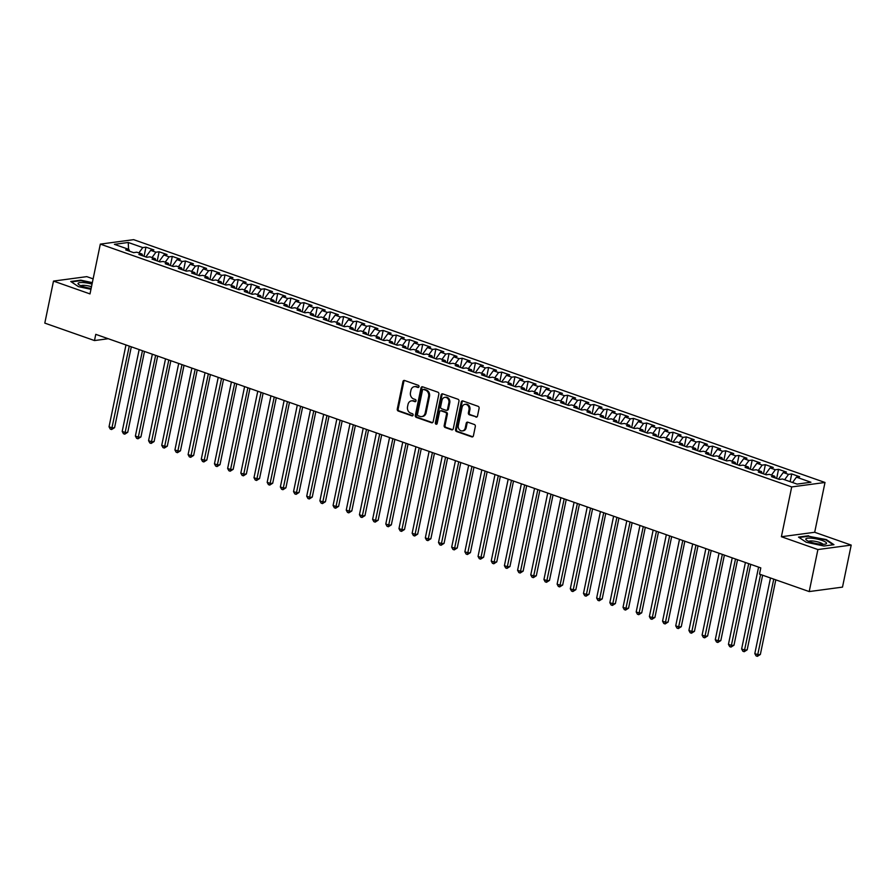 <?xml version="1.0" encoding="UTF-8"?>
<svg xmlns="http://www.w3.org/2000/svg" width="896" height="896" viewBox="0 0 896 896"><rect width="100%" height="100%" fill="white"/><g stroke="black" fill="none" stroke-linecap="round" stroke-linejoin="round"><path stroke-width="1.34" d="M419.003 386.702A1.12 0.93 -97.6 0 0 418.32 385.314L404.578 380.486A1.602 1.322 -97.6 0 0 402.965 381.562L397.275 409.058A1.602 1.322 -97.6 0 0 398.25 411.04L411.992 415.867A1.12 0.93 -97.6 0 0 412.44 413.728L410.659 413.112A5.118 4.245 -97.6 0 1 407.534 406.762L408.005 404.477A5.118 4.245 -97.6 0 1 411.466 400.859A5.118 4.245 -97.6 0 1 413.157 401.038L414.938 401.666A1.12 0.93 -97.6 0 0 415.374 399.526L413.605 398.899A5.118 4.245 -97.6 0 1 410.469 392.56L410.95 390.264A5.118 4.245 -97.6 0 1 414.411 386.646A5.118 4.245 -97.6 0 1 416.102 386.837L417.883 387.453A1.12 0.93 -97.6 0 0 419.003 386.702M475.888 417.088A1.602 1.322 -97.6 0 0 477.501 416.013L479.102 408.296A1.602 1.322 -97.6 0 0 478.117 406.325L462.851 400.96A1.602 1.322 -97.6 0 0 461.25 402.035L455.549 429.531A1.602 1.322 -97.6 0 0 456.523 431.514L471.789 436.867A1.602 1.322 -97.6 0 0 473.402 435.803L475.328 426.485A1.602 1.322 -97.6 0 0 474.354 424.502L467.824 422.206A1.602 1.322 -97.6 0 0 466.211 423.282L465.259 427.896A4.278 3.55 -97.6 0 1 462.358 430.92A4.278 3.55 -97.6 0 1 458.338 425.466L462.078 407.366A4.278 3.55 -97.6 0 1 464.979 404.342A4.278 3.55 -97.6 0 1 469 409.797L468.384 412.81A1.602 1.322 -97.6 0 0 469.358 414.792L476.784 416.965A1.602 1.322 -97.6 0 0 476.851 416.987M817.902 549.55L851.2 545.093L814.688 532.28L781.39 536.726L817.902 549.55L809.2 591.573L759.506 574.123L760.794 567.896L95.771 334.342L94.483 340.558L108.259 338.722M781.39 536.726L791.706 486.931L100.318 244.115L133.627 239.658L825.003 482.474L791.706 486.931M93.128 278.858L86.8 276.64L53.502 281.086L90.003 293.91L100.318 244.115M53.502 281.086L44.8 323.109L94.483 340.558M438.861 394.173A1.602 1.322 -97.6 0 0 437.886 392.19L422.621 386.826A1.602 1.322 -97.6 0 0 421.008 387.901L415.318 415.397A1.602 1.322 -97.6 0 0 416.293 417.379L431.558 422.744A1.602 1.322 -97.6 0 0 433.171 421.669L438.861 394.173M442.736 393.893L458.002 399.258A1.602 1.322 -97.6 0 1 458.976 401.24L453.286 428.736A1.602 1.322 -97.6 0 1 451.674 429.811L445.144 427.515A1.602 1.322 -97.6 0 1 444.17 425.533L446.477 414.378A1.602 1.322 -97.6 0 0 445.502 412.395L441.168 410.872A1.602 1.322 -97.6 0 0 439.555 411.947L437.147 423.562A1.12 0.93 -97.6 0 1 435.344 422.923L441.134 394.968A1.602 1.322 -97.6 0 1 442.736 393.893M144.054 256.301L145.947 247.15L142.755 247.576L128.251 242.48L114.397 244.339L128.89 249.424L125.698 249.861L133.605 252.638L136.797 252.202L142.072 254.061L138.869 254.486L146.776 257.264L149.979 256.838L155.243 258.686L152.051 259.112L159.958 261.89L163.15 261.464L168.426 263.312L165.234 263.738L173.141 266.515L176.333 266.09L181.608 267.938L178.416 268.374L186.323 271.152L189.515 270.715L194.79 272.574L191.587 273L199.494 275.778L202.698 275.352L207.962 277.2L204.77 277.626L212.677 280.403L215.869 279.978L221.144 281.826L217.952 282.251L225.859 285.029L229.051 284.603L234.326 286.462L231.123 286.888L239.03 289.666L242.234 289.229L247.498 291.088L244.306 291.514L252.213 294.291L255.405 293.866L260.68 295.714L257.488 296.139L265.395 298.917L268.587 298.491L273.862 300.339L270.67 300.776L278.578 303.542L281.77 303.117L287.045 304.976L283.842 305.402L291.749 308.179L294.952 307.754L300.216 309.602L297.024 310.027L304.931 312.805L308.123 312.379L313.398 314.227L310.206 314.653L318.114 317.43L321.306 317.005L326.581 318.853L323.378 319.29L331.285 322.067L334.488 321.63L339.752 323.49L336.56 323.915L344.467 326.693L347.659 326.267L352.934 328.115L349.742 328.541L357.65 331.318L360.842 330.893L366.117 332.741L362.925 333.166L370.832 335.944L374.024 335.518L379.299 337.378L376.096 337.803L384.003 340.581L387.206 340.144L392.47 342.003L389.278 342.429L397.186 345.206L400.378 344.781L405.653 346.629L402.461 347.054L410.368 349.832L413.56 349.406L418.835 351.254L415.632 351.68L423.539 354.458L426.742 354.032L432.006 355.891L428.814 356.317L436.722 359.094L439.914 358.669L445.189 360.517L441.997 360.942L449.904 363.72L453.096 363.294L458.371 365.142L455.179 365.568L463.086 368.346L466.278 367.92L471.554 369.768L468.35 370.205L476.258 372.982L479.461 372.546L484.725 374.405L481.533 374.83L489.44 377.608L492.632 377.182L497.907 379.03L494.715 379.456L502.622 382.234L505.814 381.808L511.09 383.656L507.886 384.082L515.794 386.859L518.997 386.434L524.261 388.282L521.069 388.718L528.976 391.496L532.179 391.059L537.443 392.918L534.251 393.344L542.158 396.122L545.35 395.696L550.626 397.544L547.434 397.97L555.341 400.747L558.533 400.322L563.808 402.17L560.605 402.595L568.512 405.373L571.715 404.947L576.979 406.806L573.787 407.232L581.694 410.01L584.886 409.584L590.162 411.432L586.97 411.858L594.877 414.635L598.069 414.21L603.344 416.058L600.141 416.483L608.059 419.261L611.251 418.835L616.515 420.683L613.323 421.12L621.23 423.898L624.434 423.461L629.698 425.32L626.506 425.746L634.413 428.523L637.605 428.098L642.88 429.946L639.688 430.371L647.595 433.149L650.787 432.723L656.062 434.571L652.859 434.997L660.766 437.774L663.97 437.349L669.234 439.197L666.042 439.634L673.949 442.411L677.141 441.974L682.416 443.834L679.224 444.259L687.131 447.037L690.323 446.611L695.598 448.459L692.395 448.885L700.314 451.662L703.506 451.237L708.77 453.085L705.578 453.51L713.485 456.288L716.688 455.862L721.952 457.722L718.76 458.147L726.667 460.925L729.859 460.488L735.134 462.347L731.942 462.773L739.85 465.55L743.042 465.125L748.317 466.973L745.114 467.398L753.021 470.176L756.224 469.75L761.488 471.598L758.296 472.035L766.203 474.802L769.395 474.376L774.67 476.235L771.478 476.661L779.386 479.438L782.578 479.013L797.07 484.098L810.936 482.25L796.443 477.154L792.534 482.507M145.947 247.15L153.854 249.928L150.662 250.354L155.926 252.202L152.029 257.555M157.226 260.926L159.13 251.776L155.926 252.202M159.13 251.776L167.037 254.554L163.834 254.979L169.109 256.827L165.211 262.181M170.408 265.563L172.301 256.402L169.109 256.827M172.301 256.402L180.208 259.179L177.016 259.605L182.291 261.464L178.382 266.806M183.59 270.189L185.483 261.027L182.291 261.464M185.483 261.027L193.39 263.805L190.198 264.242L195.462 266.09L191.565 271.443M196.762 274.814L198.666 265.664L195.462 266.09M198.666 265.664L206.573 268.442L203.381 268.867L208.645 270.715L204.747 276.069M209.944 279.44L211.837 270.29L208.645 270.715M211.837 270.29L219.755 273.067L216.552 273.493L221.827 275.341L217.93 280.694M223.126 284.077L225.019 274.915L221.827 275.341M225.019 274.915L232.926 277.693L229.734 278.118L235.01 279.978L231.101 285.331M236.309 288.702L238.202 279.541L235.01 279.978M238.202 279.541L246.109 282.318L242.917 282.755L248.181 284.603L244.283 289.957M249.48 293.328L251.384 284.178L248.181 284.603M251.384 284.178L259.291 286.955L256.088 287.381L261.363 289.229L257.466 294.582M262.662 297.965L264.555 288.803L261.363 289.229M264.555 288.803L272.462 291.581L269.27 292.006L274.546 293.854L270.637 299.208M275.845 302.59L277.738 293.429L274.546 293.854M277.738 293.429L285.645 296.206L282.453 296.632L287.717 298.491L283.819 303.845M289.016 307.216L290.92 298.066L287.717 298.491M290.92 298.066L298.827 300.843L295.635 301.269L300.899 303.117L297.002 308.47M302.198 311.842L304.091 302.691L300.899 303.117M304.091 302.691L312.01 305.469L308.806 305.894L314.082 307.742L310.184 313.096M315.381 316.478L317.274 307.317L314.082 307.742M317.274 307.317L325.181 310.094L321.989 310.52L327.264 312.379L323.355 317.722M328.563 321.104L330.456 311.942L327.264 312.379M330.456 311.942L338.363 314.72L335.171 315.157L340.435 317.005L336.538 322.358M341.734 325.73L343.638 316.579L340.435 317.005M343.638 316.579L351.546 319.357L348.342 319.782L353.618 321.63L349.72 326.984M354.917 330.355L356.81 321.205L353.618 321.63M356.81 321.205L364.717 323.982L361.525 324.408L366.8 326.256L362.891 331.61M368.099 334.992L369.992 325.83L366.8 326.256M369.992 325.83L377.899 328.608L374.707 329.034L379.971 330.893L376.074 336.246M381.27 339.618L383.174 330.456L379.971 330.893M383.174 330.456L391.082 333.234L387.89 333.67L393.154 335.518L389.256 340.872M394.453 344.243L396.357 335.093L393.154 335.518M396.357 335.093L404.264 337.87L401.061 338.296L406.336 340.144L402.438 345.498M407.635 348.88L409.528 339.718L406.336 340.144M409.528 339.718L417.435 342.496L414.243 342.922L419.518 344.77L415.61 350.123M420.818 353.506L422.71 344.344L419.518 344.77M422.71 344.344L430.618 347.122L427.426 347.547L432.69 349.406L428.792 354.76M433.989 358.131L435.893 348.981L432.69 349.406M435.893 348.981L443.8 351.758L440.597 352.184L445.872 354.032L441.974 359.386M447.171 362.757L449.064 353.606L445.872 354.032M449.064 353.606L456.971 356.384L453.779 356.81L459.054 358.658L455.146 364.011M460.354 367.394L462.246 358.232L459.054 358.658M462.246 358.232L470.154 361.01L466.962 361.435L472.237 363.294L468.328 368.637M473.525 372.019L475.429 362.858L472.237 363.294M475.429 362.858L483.336 365.635L480.144 366.061L485.408 367.92L481.51 373.274M486.707 376.645L488.611 367.494L485.408 367.92M488.611 367.494L496.518 370.272L493.315 370.698L498.59 372.546L494.693 377.899M499.89 381.27L501.782 372.12L498.59 372.546M501.782 372.12L509.69 374.898L506.498 375.323L511.773 377.171L507.864 382.525M513.072 385.907L514.965 376.746L511.773 377.171M514.965 376.746L522.872 379.523L519.68 379.949L524.944 381.808L521.046 387.162M526.243 390.533L528.147 381.371L524.944 381.808M528.147 381.371L536.054 384.149L532.851 384.586L538.126 386.434L534.229 391.787M539.426 395.158L541.318 386.008L538.126 386.434M541.318 386.008L549.226 388.786L546.034 389.211L551.309 391.059L547.4 396.413M552.608 399.795L554.501 390.634L551.309 391.059M554.501 390.634L562.408 393.411L559.216 393.837L564.491 395.685L560.582 401.038M565.79 404.421L567.683 395.259L564.491 395.685M567.683 395.259L575.59 398.037L572.398 398.462L577.662 400.322L573.765 405.675M578.962 409.046L580.866 399.896L577.662 400.322M580.866 399.896L588.773 402.662L585.57 403.099L590.845 404.947L586.947 410.301M592.144 413.672L594.037 404.522L590.845 404.947M594.037 404.522L601.944 407.299L598.752 407.725L604.027 409.573L600.118 414.926M605.326 418.309L607.219 409.147L604.027 409.573M607.219 409.147L615.126 411.925L611.934 412.35L617.198 414.198L613.301 419.552M618.498 422.934L620.402 413.773L617.198 414.198M620.402 413.773L628.309 416.55L625.106 416.976L630.381 418.835L626.483 424.189M631.68 427.56L633.573 418.41L630.381 418.835M633.573 418.41L641.48 421.187L638.288 421.613L643.563 423.461L639.654 428.814M644.862 432.186L646.755 423.035L643.563 423.461M646.755 423.035L654.662 425.813L651.47 426.238L656.746 428.086L652.837 433.44M658.045 436.822L659.938 427.661L656.746 428.086M659.938 427.661L667.845 430.438L664.653 430.864L669.917 432.723L666.019 438.066M671.216 441.448L673.12 432.286L669.917 432.723M673.12 432.286L681.027 435.064L677.824 435.501L683.099 437.349L679.202 442.702M684.398 446.074L686.291 436.923L683.099 437.349M686.291 436.923L694.198 439.701L691.006 440.126L696.282 441.974L692.373 447.328M697.581 450.699L699.474 441.549L696.282 441.974M699.474 441.549L707.381 444.326L704.189 444.752L709.453 446.6L705.555 451.954M710.752 455.336L712.656 446.174L709.453 446.6M712.656 446.174L720.563 448.952L717.36 449.378L722.635 451.237L718.738 456.59M723.934 459.962L725.827 450.8L722.635 451.237M725.827 450.8L733.734 453.578L730.542 454.014L735.818 455.862L731.909 461.216M737.117 464.587L739.01 455.437L735.818 455.862M739.01 455.437L746.917 458.214L743.725 458.64L749 460.488L745.091 465.842M750.299 469.224L752.192 460.062L749 460.488M752.192 460.062L760.099 462.84L756.907 463.266L762.171 465.114L758.274 470.467M763.47 473.85L765.374 464.688L762.171 465.114M765.374 464.688L773.282 467.466L770.078 467.891L775.354 469.75L771.456 475.104M776.653 478.475L778.546 469.325L775.354 469.75M778.546 469.325L786.453 472.102L783.261 472.528L788.536 474.376L784.627 479.73M790.126 481.656L791.728 473.95L788.536 474.376M791.728 473.95L799.635 476.728L796.443 477.154M774.67 476.235L775.398 478.038M761.488 471.598L762.216 473.402M783.261 472.528L778.456 479.114M748.317 466.973L749.034 468.776M770.078 467.891L765.285 474.477M735.134 462.347L735.862 464.15M756.907 463.266L752.102 469.851M721.952 457.722L722.68 459.525M743.725 458.64L738.92 465.226M708.77 453.085L709.498 454.888M730.542 454.014L725.738 460.6M695.598 448.459L696.326 450.262M717.36 449.378L712.566 455.963M682.416 443.834L683.144 445.637M704.189 444.752L699.384 451.338M669.234 439.197L669.962 441.011M691.006 440.126L686.202 446.712M656.062 434.571L656.779 436.374M677.824 435.501L673.03 442.086M642.88 429.946L643.608 431.749M664.653 430.864L659.848 437.45M629.698 425.32L630.426 427.123M651.47 426.238L646.666 432.824M616.515 420.683L617.243 422.498M638.288 421.613L633.483 428.198M603.344 416.058L604.072 417.861M625.106 416.976L620.312 423.573M590.162 411.432L590.89 413.235M611.934 412.35L607.13 418.936M576.979 406.806L577.707 408.61M598.752 407.725L593.947 414.31M563.808 402.17L564.525 403.973M585.57 403.099L580.776 409.685M550.626 397.544L551.354 399.347M572.398 398.462L567.594 405.048M537.443 392.918L538.171 394.722M559.216 393.837L554.411 400.422M524.261 388.282L524.989 390.096M546.034 389.211L541.229 395.797M511.09 383.656L511.818 385.459M532.851 384.586L528.058 391.171M497.907 379.03L498.635 380.834M519.68 379.949L514.875 386.534M484.725 374.405L485.453 376.208M506.498 375.323L501.693 381.909M471.554 369.768L472.27 371.582M493.315 370.698L488.522 377.283M458.371 365.142L459.099 366.946M480.144 366.061L475.339 372.658M445.189 360.517L445.917 362.32M466.962 361.435L462.157 368.021M432.006 355.891L432.734 357.694M453.779 356.81L448.974 363.395M418.835 351.254L419.563 353.058M440.597 352.184L435.803 358.77M405.653 346.629L406.381 348.432M427.426 347.547L422.621 354.133M392.47 342.003L393.198 343.806M414.243 342.922L409.438 349.507M379.299 337.378L380.016 339.181M401.061 338.296L396.267 344.882M366.117 332.741L366.845 334.544M387.89 333.67L383.085 340.256M352.934 328.115L353.662 329.918M374.707 329.034L369.902 335.619M339.752 323.49L340.48 325.293M361.525 324.408L356.72 330.994M326.581 318.853L327.309 320.667M348.342 319.782L343.549 326.368M313.398 314.227L314.126 316.03M335.171 315.157L330.366 321.742M300.216 309.602L300.944 311.405M321.989 310.52L317.184 317.106M287.045 304.976L287.762 306.779M308.806 305.894L304.013 312.48M273.862 300.339L274.59 302.142M295.635 301.269L290.83 307.854M260.68 295.714L261.408 297.517M282.453 296.632L277.648 303.229M247.498 291.088L248.226 292.891M269.27 292.006L264.466 298.592M234.326 286.462L235.054 288.266M256.088 287.381L251.294 293.966M221.144 281.826L221.872 283.629M242.917 282.755L238.112 289.341M207.962 277.2L208.69 279.003M229.734 278.118L224.93 284.704M194.79 272.574L195.507 274.378M216.552 273.493L211.758 280.078M181.608 267.938L182.336 269.752M203.381 268.867L198.576 275.453M168.426 263.312L169.154 265.115M190.198 264.242L185.394 270.827M155.243 258.686L155.971 260.49M177.016 259.605L172.211 266.19M142.072 254.061L142.8 255.864M163.834 254.979L159.04 261.565M128.89 249.424L129.618 251.238M150.662 250.354L145.858 256.939M809.2 591.573L842.498 587.115L851.2 545.093M814.688 532.28L825.003 482.474M128.251 242.48L128.554 249.312M142.755 247.576L138.846 252.93M92.344 282.632L80.774 280.157L70.739 281.501L78.445 286.642L90.955 289.318M808.528 535.752L798.493 537.096L806.198 542.237L823.928 546.022L833.963 544.69L826.258 539.549L808.416 536.256M418.678 387.296L416.998 386.714A5.118 4.245 -97.6 0 0 415.307 386.534L414.411 386.646M411.466 400.859L412.373 400.736A5.118 4.245 -97.6 0 1 414.053 400.915L415.733 401.509M404.51 380.475A1.602 1.322 -97.6 0 0 403.872 381.438L398.171 408.946A1.602 1.322 -97.6 0 0 399.146 410.928L412.787 415.71M422.554 386.803A1.602 1.322 -97.6 0 0 421.915 387.778L416.214 415.285A1.602 1.322 -97.6 0 0 417.2 417.256L432.466 422.621A1.602 1.322 -97.6 0 0 432.522 422.643M423.606 389.469A1.12 0.93 -97.6 0 0 422.475 390.219L417.48 414.355A1.12 0.93 -97.6 0 0 418.163 415.744L420.034 416.405A5.118 4.245 -97.6 0 0 421.725 416.584A5.118 4.245 -97.6 0 0 425.186 412.966L428.602 396.469A5.118 4.245 -97.6 0 0 425.477 390.13L423.606 389.469L424.502 389.346A1.12 0.93 -97.6 0 0 423.786 389.446M421.725 416.584L422.632 416.461A5.118 4.245 -97.6 0 0 426.093 412.843L425.186 412.966M424.502 389.346L426.384 390.006A5.118 4.245 -97.6 0 1 429.509 396.346L426.093 412.843M440.642 410.816L441.538 410.704A1.602 1.322 -97.6 0 1 442.064 410.76L446.398 412.272A1.602 1.322 -97.6 0 1 447.373 414.254L445.066 425.41A1.602 1.322 -97.6 0 0 446.04 427.392L452.581 429.688A1.602 1.322 -97.6 0 0 452.637 429.71M442.669 393.87A1.602 1.322 -97.6 0 0 442.03 394.845L436.24 422.8A1.12 0.93 -97.6 0 0 436.822 424.144M448.874 402.808A4.278 3.55 -97.6 0 0 444.842 397.354A4.278 3.55 -97.6 0 0 441.952 400.378L440.63 406.75A1.602 1.322 -97.6 0 0 441.605 408.733L445.939 410.256A1.602 1.322 -97.6 0 0 447.552 409.181L448.874 402.808L449.77 402.685A4.278 3.55 -97.6 0 0 445.749 397.23L444.842 397.354M446.466 410.312L447.373 410.2A1.602 1.322 -97.6 0 0 448.448 409.069L447.552 409.181M449.77 402.685L448.448 409.069M464.979 404.342L465.875 404.219A4.278 3.55 -97.6 0 1 469.907 409.674L469.28 412.698A1.602 1.322 -97.6 0 0 470.254 414.68L476.784 416.965M462.358 430.92L463.266 430.797A4.278 3.55 -97.6 0 0 466.155 427.773L465.259 427.896M467.757 422.184A1.602 1.322 -97.6 0 0 467.107 423.158L466.155 427.773M462.784 400.938A1.602 1.322 -97.6 0 0 462.146 401.912L456.456 429.408A1.602 1.322 -97.6 0 0 457.43 431.39L472.696 436.755A1.602 1.322 -97.6 0 0 472.763 436.778M125.978 344.949L109.032 426.798L112.325 427.963L114.576 427.661L131.309 346.819M114.576 427.661L111.586 429.542L129.27 346.102M111.586 429.542L110.275 429.083L109.032 426.798M139.16 349.574L122.203 431.424L125.507 432.589L127.747 432.286L144.491 351.445M127.747 432.286L124.768 434.168L142.453 350.728M124.768 434.168L123.446 433.709L122.203 431.424M152.342 354.2L135.386 436.061L138.678 437.214L140.93 436.912L157.674 356.082M140.93 436.912L137.95 438.805L155.635 355.365M137.95 438.805L136.629 438.334L135.386 436.061M92.03 284.133A10.584 2.296 11.7 0 0 78.064 283.394A10.584 2.296 11.7 0 0 78.669 284.491A10.584 2.296 11.7 0 0 91.146 288.411M91.493 286.731A7.246 1.568 11.7 0 0 81.032 285.802M71.355 281.915L80.942 280.627L92.254 283.058M826.504 543.413A10.584 2.296 11.7 0 0 816.95 539.022A10.584 2.296 11.7 0 0 805.818 538.989A10.584 2.296 11.7 0 0 806.422 540.086A10.584 2.296 11.7 0 0 815.696 543.446A10.584 2.296 11.7 0 0 825.552 544.051A10.584 2.296 11.7 0 0 826.504 543.413M822.864 544.309A7.246 1.568 11.7 0 0 816.099 541.509A7.246 1.568 11.7 0 0 808.786 541.397M799.109 537.51L808.696 536.222L825.888 539.896L833.213 544.79M165.514 358.837L148.568 440.686L151.861 441.84L154.112 441.538L170.856 360.707M154.112 441.538L151.133 443.43L168.806 359.99M151.133 443.43L149.811 442.971L148.568 440.686M178.696 363.462L161.739 445.312L165.043 446.477L167.294 446.174L184.027 365.333M167.294 446.174L164.304 448.056L181.989 364.616M164.304 448.056L162.994 447.597L161.739 445.312M191.878 368.088L174.922 449.949L178.214 451.102L180.466 450.8L197.21 369.958M180.466 450.8L177.486 452.682L195.171 369.242M177.486 452.682L176.165 452.222L174.922 449.949M205.05 372.714L188.104 454.574L191.397 455.728L193.648 455.426L210.392 374.595M193.648 455.426L190.669 457.318L208.354 373.878M190.669 457.318L189.347 456.848L188.104 454.574M218.232 377.35L201.286 459.2L204.579 460.354L206.83 460.062L223.563 379.221M206.83 460.062L203.84 461.944L221.525 378.504M203.84 461.944L202.53 461.485L201.286 459.2M231.414 381.976L214.458 463.826L217.762 464.99L220.002 464.688L236.746 383.846M220.002 464.688L217.022 466.57L234.707 383.13M217.022 466.57L215.701 466.11L214.458 463.826M244.597 386.602L227.64 468.462L230.933 469.616L233.184 469.314L249.928 388.472M233.184 469.314L230.205 471.206L247.89 387.755M230.205 471.206L228.883 470.736L227.64 468.462M257.768 391.227L240.822 473.088L244.115 474.242L246.366 473.939L263.11 393.109M246.366 473.939L243.387 475.832L261.061 392.392M243.387 475.832L242.066 475.362L240.822 473.088M270.95 395.864L253.994 477.714L257.298 478.867L259.549 478.576L276.282 397.734M259.549 478.576L256.558 480.458L274.243 397.018M256.558 480.458L255.248 479.998L253.994 477.714M284.133 400.49L267.176 482.339L270.469 483.504L272.72 483.202L289.464 402.36M272.72 483.202L269.741 485.083L287.426 401.643M269.741 485.083L268.419 484.624L267.176 482.339M297.304 405.115L280.358 486.976L283.651 488.13L285.902 487.827L302.646 406.986M285.902 487.827L282.923 489.72L300.608 406.28M282.923 489.72L281.602 489.25L280.358 486.976M310.486 409.741L293.541 491.602L296.834 492.755L299.085 492.453L315.818 411.622M299.085 492.453L296.094 494.346L313.779 410.906M296.094 494.346L294.784 493.886L293.541 491.602M323.669 414.378L306.712 496.227L310.016 497.392L312.256 497.09L329 416.248M312.256 497.09L309.277 498.971L326.962 415.531M309.277 498.971L307.955 498.512L306.712 496.227M336.851 419.003L319.894 500.864L323.187 502.018L325.438 501.715L342.182 420.874M325.438 501.715L322.459 503.597L340.144 420.157M322.459 503.597L321.138 503.138L319.894 500.864M350.022 423.629L333.077 505.49L336.37 506.643L338.621 506.341L355.365 425.51M338.621 506.341L335.642 508.234L353.315 424.794M335.642 508.234L334.32 507.763L333.077 505.49M363.205 428.266L346.248 510.115L349.552 511.269L351.803 510.966L368.536 430.136M351.803 510.966L348.813 512.859L366.498 429.419M348.813 512.859L347.502 512.4L346.248 510.115M376.387 432.891L359.43 514.741L362.723 515.906L364.974 515.603L381.718 434.762M364.974 515.603L361.995 517.485L379.68 434.045M361.995 517.485L360.674 517.026L359.43 514.741M389.558 437.517L372.613 519.378L375.906 520.531L378.157 520.229L394.901 439.387M378.157 520.229L375.178 522.122L392.862 438.67M375.178 522.122L373.856 521.651L372.613 519.378M402.741 442.142L385.795 524.003L389.088 525.157L391.339 524.854L408.072 444.024M391.339 524.854L388.349 526.747L406.034 443.307M388.349 526.747L387.038 526.277L385.795 524.003M415.923 446.779L398.966 528.629L402.27 529.782L404.51 529.491L421.254 448.65M404.51 529.491L401.531 531.373L419.216 447.933M401.531 531.373L400.21 530.914L398.966 528.629M429.106 451.405L412.149 533.254L415.442 534.419L417.693 534.117L434.437 453.275M417.693 534.117L414.714 535.998L432.398 452.558M414.714 535.998L413.392 535.539L412.149 533.254M442.277 456.03L425.331 537.891L428.624 539.045L430.875 538.742L447.619 457.901M430.875 538.742L427.896 540.635L445.57 457.184M427.896 540.635L426.574 540.165L425.331 537.891M455.459 460.656L438.514 542.517L441.806 543.67L444.058 543.368L460.79 462.538M444.058 543.368L441.067 545.261L458.752 461.821M441.067 545.261L439.757 544.802L438.514 542.517M468.642 465.293L451.685 547.142L454.978 548.307L457.229 548.005L473.973 467.163M457.229 548.005L454.25 549.886L471.934 466.446M454.25 549.886L452.928 549.427L451.685 547.142M481.813 469.918L464.867 551.768L468.16 552.933L470.411 552.63L487.155 471.789M470.411 552.63L467.432 554.512L485.117 471.072M467.432 554.512L466.11 554.053L464.867 551.768M494.995 474.544L478.05 556.405L481.342 557.558L483.594 557.256L500.326 476.426M483.594 557.256L480.603 559.149L498.288 475.709M480.603 559.149L479.293 558.678L478.05 556.405M508.178 479.181L491.221 561.03L494.525 562.184L496.765 561.882L513.509 481.051M496.765 561.882L493.786 563.774L511.47 480.334M493.786 563.774L492.464 563.315L491.221 561.03M521.36 483.806L504.403 565.656L507.696 566.821L509.947 566.518L526.691 485.677M509.947 566.518L506.968 568.4L524.653 484.96M506.968 568.4L505.646 567.941L504.403 565.656M534.531 488.432L517.586 570.293L520.878 571.446L523.13 571.144L539.874 490.302M523.13 571.144L520.15 573.026L537.835 489.586M520.15 573.026L518.829 572.566L517.586 570.293M547.714 493.058L530.768 574.918L534.061 576.072L536.312 575.77L553.045 494.939M536.312 575.77L533.322 577.662L551.006 494.222M533.322 577.662L532.011 577.192L530.768 574.918M560.896 497.694L543.939 579.544L547.232 580.698L549.483 580.406L566.227 499.565M549.483 580.406L546.504 582.288L564.189 498.848M546.504 582.288L545.182 581.829L543.939 579.544M574.067 502.32L557.122 584.17L560.414 585.334L562.666 585.032L579.41 504.19M562.666 585.032L559.686 586.914L577.371 503.474M559.686 586.914L558.365 586.454L557.122 584.17M587.25 506.946L570.304 588.806L573.597 589.96L575.848 589.658L592.581 508.816M575.848 589.658L572.858 591.55L590.542 508.099M572.858 591.55L571.547 591.08L570.304 588.806M600.432 511.571L583.475 593.432L586.779 594.586L589.019 594.283L605.763 513.453M589.019 594.283L586.04 596.176L603.725 512.736M586.04 596.176L584.73 595.706L583.475 593.432M613.614 516.208L596.658 598.058L599.95 599.222L602.202 598.92L618.946 518.078M602.202 598.92L599.222 600.802L616.907 517.362M599.222 600.802L597.901 600.342L596.658 598.058M626.786 520.834L609.84 602.683L613.133 603.848L615.384 603.546L632.128 522.704M615.384 603.546L612.405 605.427L630.09 521.987M612.405 605.427L611.083 604.968L609.84 602.683M639.968 525.459L623.022 607.32L626.315 608.474L628.566 608.171L645.299 527.33M628.566 608.171L625.576 610.064L643.261 526.624M625.576 610.064L624.266 609.594L623.022 607.32M653.15 530.085L636.194 611.946L639.486 613.099L641.738 612.797L658.482 531.966M641.738 612.797L638.758 614.69L656.443 531.25M638.758 614.69L637.437 614.23L636.194 611.946M666.322 534.722L649.376 616.571L652.669 617.736L654.92 617.434L671.664 536.592M654.92 617.434L651.941 619.315L669.626 535.875M651.941 619.315L650.619 618.856L649.376 616.571M679.504 539.347L662.558 621.208L665.851 622.362L668.102 622.059L684.835 541.218M668.102 622.059L665.112 623.941L682.797 540.501M665.112 623.941L663.802 623.482L662.558 621.208M692.686 543.973L675.73 625.834L679.034 626.987L681.274 626.685L698.018 545.854M681.274 626.685L678.294 628.578L695.979 545.138M678.294 628.578L676.984 628.107L675.73 625.834M705.869 548.61L688.912 630.459L692.205 631.613L694.456 631.322L711.2 550.48M694.456 631.322L691.477 633.203L709.162 549.763M691.477 633.203L690.155 632.744L688.912 630.459M719.04 553.235L702.094 635.085L705.387 636.25L707.638 635.947L724.382 555.106M707.638 635.947L704.659 637.829L722.344 554.389M704.659 637.829L703.338 637.37L702.094 635.085M732.222 557.861L715.277 639.722L718.57 640.875L720.821 640.573L737.554 559.731M720.821 640.573L717.83 642.466L735.515 559.014M717.83 642.466L716.52 641.995L715.277 639.722M745.405 562.486L728.448 644.347L731.741 645.501L733.992 645.198L750.736 564.368M733.992 645.198L731.013 647.091L748.698 563.651M731.013 647.091L729.691 646.621L728.448 644.347M758.576 567.123L741.63 648.973L744.923 650.126L747.174 649.835L762.63 575.221M747.174 649.835L744.195 651.717L760.592 574.504M744.195 651.717L742.874 651.258L741.63 648.973M770.47 577.976L754.813 653.598L758.106 654.763L760.357 654.461L775.802 579.846M760.357 654.461L757.366 656.342L773.763 579.13M757.366 656.342L756.056 655.883L754.813 653.598M416.998 386.714L416.102 386.837M415.654 401.565L414.938 401.666M414.053 400.915L413.157 401.038M412.709 415.778L411.992 415.867M399.146 410.928L398.25 411.04M398.171 408.946L397.275 409.058M403.872 381.438L402.965 381.562M418.6 387.363L417.883 387.453M432.466 422.621L431.558 422.744M417.2 417.256L416.293 417.379M416.214 415.285L415.318 415.397M421.915 387.778L421.008 387.901M429.509 396.346L428.602 396.469M426.384 390.006L425.477 390.13M452.581 429.688L451.674 429.811M446.04 427.392L445.144 427.515M445.066 425.41L444.17 425.533M447.373 414.254L446.477 414.378M446.398 412.272L445.502 412.395M442.064 410.76L441.168 410.872M436.24 422.8L435.344 422.923M442.03 394.845L441.134 394.968M470.254 414.68L469.358 414.792M469.28 412.698L468.384 412.81M469.907 409.674L469 409.797M467.107 423.158L466.211 423.282M472.696 436.755L471.789 436.867M457.43 431.39L456.523 431.514M456.456 429.408L455.549 429.531M462.146 401.912L461.25 402.035M424.133 389.312L423.237 389.424"/></g></svg>
